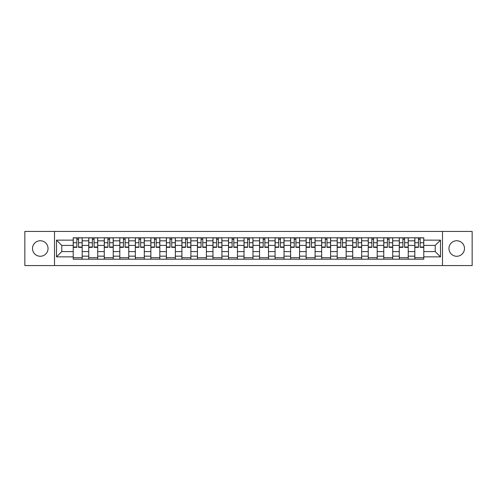 <?xml version="1.0" encoding="UTF-8"?>
<svg xmlns="http://www.w3.org/2000/svg" width="497" height="497" viewBox="0 0 497 497"><rect width="100%" height="100%" fill="white"/><g stroke="black" fill="none" stroke-linecap="round" stroke-linejoin="round"><path stroke-width="0.75" d="M456.724 240.734A7.766 7.766 0 0 0 448.959 248.5A7.766 7.766 0 0 0 456.724 256.266A7.766 7.766 0 0 0 464.484 248.5A7.766 7.766 0 0 0 456.724 240.734M40.276 240.734A7.766 7.766 0 0 0 32.516 248.5A7.766 7.766 0 0 0 40.276 256.266A7.766 7.766 0 0 0 48.041 248.5A7.766 7.766 0 0 0 40.276 240.734M442.492 265.572L472.15 265.572L472.15 231.428L24.85 231.428L24.85 265.572L442.492 265.572L442.492 231.428M88.752 259.198L88.752 240.834L82.179 240.834L82.179 259.198M82.179 240.834L82.179 237.802M88.752 240.834L88.752 237.802M97.71 237.802L97.71 259.198M104.277 259.198L104.277 237.802M113.235 237.802L113.235 259.198M119.802 259.198L119.802 237.802M128.76 237.802L128.76 259.198M135.333 259.198L135.333 237.802M144.292 237.802L144.292 259.198M150.858 259.198L150.858 237.802M159.817 237.802L159.817 259.198M166.383 259.198L166.383 237.802M175.342 237.802L175.342 259.198M181.914 259.198L181.914 237.802M190.873 237.802L190.873 259.198M197.439 259.198L197.439 237.802M206.398 237.802L206.398 259.198M212.964 259.198L212.964 237.802M221.923 237.802L221.923 259.198M228.496 259.198L228.496 237.802M237.454 237.802L237.454 259.198M244.021 259.198L244.021 237.802M252.979 237.802L252.979 259.198M259.546 259.198L259.546 237.802M268.504 237.802L268.504 259.198M275.077 259.198L275.077 237.802M284.035 237.802L284.035 259.198M290.602 259.198L290.602 237.802M299.561 237.802L299.561 259.198M306.127 259.198L306.127 237.802M315.086 237.802L315.086 259.198M321.658 259.198L321.658 237.802M330.617 237.802L330.617 259.198M337.183 259.198L337.183 237.802M346.142 237.802L346.142 259.198M352.708 259.198L352.708 237.802M361.667 237.802L361.667 259.198M368.24 259.198L368.24 237.802M377.198 237.802L377.198 259.198M383.765 259.198L383.765 237.802M392.723 237.802L392.723 259.198M399.29 259.198L399.29 237.802M408.248 237.802L408.248 259.198M414.821 259.198L414.821 237.802M414.821 251.588L408.248 251.588M399.29 251.588L392.723 251.588M383.765 251.588L377.198 251.588M368.24 251.588L361.667 251.588M352.708 251.588L346.142 251.588M337.183 251.588L330.617 251.588M321.658 251.588L315.086 251.588M306.127 251.588L299.561 251.588M290.602 251.588L284.035 251.588M275.077 251.588L268.504 251.588M259.546 251.588L252.979 251.588M244.021 251.588L237.454 251.588M228.496 251.588L221.923 251.588M212.964 251.588L206.398 251.588M197.439 251.588L190.873 251.588M181.914 251.588L175.342 251.588M166.383 251.588L159.817 251.588M150.858 251.588L144.292 251.588M135.333 251.588L128.76 251.588M119.802 251.588L113.235 251.588M104.277 251.588L97.71 251.588M88.752 251.588L82.179 251.588M414.821 245.412L408.248 245.412M399.29 245.412L392.723 245.412M383.765 245.412L377.198 245.412M368.24 245.412L361.667 245.412M352.708 245.412L346.142 245.412M337.183 245.412L330.617 245.412M321.658 245.412L315.086 245.412M306.127 245.412L299.561 245.412M290.602 245.412L284.035 245.412M275.077 245.412L268.504 245.412M259.546 245.412L252.979 245.412M244.021 245.412L237.454 245.412M228.496 245.412L221.923 245.412M212.964 245.412L206.398 245.412M197.439 245.412L190.873 245.412M181.914 245.412L175.342 245.412M166.383 245.412L159.817 245.412M150.858 245.412L144.292 245.412M135.333 245.412L128.76 245.412M119.802 245.412L113.235 245.412M104.277 245.412L97.71 245.412M88.752 245.412L82.179 245.412M61.777 251.588L73.221 251.588L73.221 245.412L61.777 245.412L61.777 251.588L56.503 256.862L56.503 240.138L73.221 240.138L73.221 245.412M423.779 245.412L423.779 251.588L435.223 251.588L435.223 245.412L423.779 245.412L423.779 237.802L73.221 237.802L73.221 240.138M423.779 240.138L440.497 240.138L440.497 256.862L423.779 256.862L423.779 251.588M73.221 251.588L73.221 259.198L423.779 259.198L423.779 256.862M73.221 256.862L56.503 256.862M54.508 265.572L54.508 231.428M82.179 257.707L73.221 257.707M76.855 239.293L78.551 239.293M97.71 257.707L88.752 257.707M92.38 239.293L94.076 239.293M113.235 257.707L104.277 257.707M107.911 239.293L109.601 239.293M128.76 257.707L119.802 257.707M123.436 239.293L125.132 239.293M144.292 257.707L135.333 257.707M138.961 239.293L140.657 239.293M159.817 257.707L150.858 257.707M154.492 239.293L156.182 239.293M175.342 257.707L166.383 257.707M170.017 239.293L171.713 239.293M190.873 257.707L181.914 257.707M185.543 239.293L187.239 239.293M206.398 257.707L197.439 257.707M201.074 239.293L202.764 239.293M221.923 257.707L212.964 257.707M216.599 239.293L218.295 239.293M237.454 257.707L228.496 257.707M232.124 239.293L233.82 239.293M252.979 257.707L244.021 257.707M247.655 239.293L249.345 239.293M268.504 257.707L259.546 257.707M263.18 239.293L264.876 239.293M284.035 257.707L275.077 257.707M278.705 239.293L280.401 239.293M299.561 257.707L290.602 257.707M294.236 239.293L295.926 239.293M315.086 257.707L306.127 257.707M309.761 239.293L311.457 239.293M330.617 257.707L321.658 257.707M325.286 239.293L326.983 239.293M346.142 257.707L337.183 257.707M340.818 239.293L342.508 239.293M361.667 257.707L352.708 257.707M356.343 239.293L358.039 239.293M377.198 257.707L368.24 257.707M371.868 239.293L373.564 239.293M392.723 257.707L383.765 257.707M387.399 239.293L389.089 239.293M408.248 257.707L399.29 257.707M402.924 239.293L404.62 239.293M423.779 257.707L414.821 257.707M418.449 239.293L420.145 239.293M56.503 240.138L61.777 245.412M435.223 251.588L440.497 256.862M435.223 245.412L440.497 240.138M78.551 247.357L78.551 237.901L82.129 237.901L82.129 247.357L78.551 247.357M76.855 239.194L78.551 239.194M76.855 237.901L73.27 237.901L73.27 247.357L76.855 247.357L76.855 237.901L80.042 237.901M94.076 247.357L94.076 237.901L97.66 237.901L97.66 247.357L94.076 247.357M92.38 239.194L94.076 239.194M92.38 237.901L88.801 237.901L88.801 247.357L92.38 247.357L92.38 237.901L95.567 237.901M109.601 247.357L109.601 237.901L113.186 237.901L113.186 247.357L109.601 247.357M107.911 239.194L109.601 239.194M107.911 237.901L104.327 237.901L104.327 247.357L107.911 247.357L107.911 237.901L111.098 237.901M125.132 247.357L125.132 237.901L128.711 237.901L128.711 247.357L125.132 247.357M123.436 239.194L125.132 239.194M123.436 237.901L119.852 237.901L119.852 247.357L123.436 247.357L123.436 237.901L126.623 237.901M140.657 247.357L140.657 237.901L144.242 237.901L144.242 247.357L140.657 247.357M138.961 239.194L140.657 239.194M138.961 237.901L135.383 237.901L135.383 247.357L138.961 247.357L138.961 237.901L142.148 237.901M156.182 247.357L156.182 237.901L159.767 237.901L159.767 247.357L156.182 247.357M154.492 239.194L156.182 239.194M154.492 237.901L150.908 237.901L150.908 247.357L154.492 247.357L154.492 237.901L157.679 237.901M171.713 247.357L171.713 237.901L175.292 237.901L175.292 247.357L171.713 247.357M170.017 239.194L171.713 239.194M170.017 237.901L166.433 237.901L166.433 247.357L170.017 247.357L170.017 237.901L173.204 237.901M187.239 247.357L187.239 237.901L190.823 237.901L190.823 247.357L187.239 247.357M185.543 239.194L187.239 239.194M185.543 237.901L181.964 237.901L181.964 247.357L185.543 247.357L185.543 237.901L188.73 237.901M202.764 247.357L202.764 237.901L206.348 237.901L206.348 247.357L202.764 247.357M201.074 239.194L202.764 239.194M201.074 237.901L197.489 237.901L197.489 247.357L201.074 247.357L201.074 237.901L204.261 237.901M218.295 247.357L218.295 237.901L221.873 237.901L221.873 247.357L218.295 247.357M216.599 239.194L218.295 239.194M216.599 237.901L213.014 237.901L213.014 247.357L216.599 247.357L216.599 237.901L219.786 237.901M233.82 247.357L233.82 237.901L237.404 237.901L237.404 247.357L233.82 247.357M232.124 239.194L233.82 239.194M232.124 237.901L228.545 237.901L228.545 247.357L232.124 247.357L232.124 237.901L235.311 237.901M249.345 247.357L249.345 237.901L252.93 237.901L252.93 247.357L249.345 247.357M247.655 239.194L249.345 239.194M247.655 237.901L244.07 237.901L244.07 247.357L247.655 247.357L247.655 237.901L250.842 237.901M264.876 247.357L264.876 237.901L268.455 237.901L268.455 247.357L264.876 247.357M263.18 239.194L264.876 239.194M263.18 237.901L259.596 237.901L259.596 247.357L263.18 247.357L263.18 237.901L266.367 237.901M280.401 247.357L280.401 237.901L283.986 237.901L283.986 247.357L280.401 247.357M278.705 239.194L280.401 239.194M278.705 237.901L275.127 237.901L275.127 247.357L278.705 247.357L278.705 237.901L281.892 237.901M295.926 247.357L295.926 237.901L299.511 237.901L299.511 247.357L295.926 247.357M294.236 239.194L295.926 239.194M294.236 237.901L290.652 237.901L290.652 247.357L294.236 247.357L294.236 237.901L297.417 237.901M311.457 247.357L311.457 237.901L315.036 237.901L315.036 247.357L311.457 247.357M309.761 239.194L311.457 239.194M309.761 237.901L306.177 237.901L306.177 247.357L309.761 247.357L309.761 237.901L312.948 237.901M326.983 247.357L326.983 237.901L330.567 237.901L330.567 247.357L326.983 247.357M325.286 239.194L326.983 239.194M325.286 237.901L321.708 237.901L321.708 247.357L325.286 247.357L325.286 237.901L328.474 237.901M342.508 247.357L342.508 237.901L346.092 237.901L346.092 247.357L342.508 247.357M340.818 239.194L342.508 239.194M340.818 237.901L337.233 237.901L337.233 247.357L340.818 247.357L340.818 237.901L343.999 237.901M358.039 247.357L358.039 237.901L361.617 237.901L361.617 247.357L358.039 247.357M356.343 239.194L358.039 239.194M356.343 237.901L352.758 237.901L352.758 247.357L356.343 247.357L356.343 237.901L359.53 237.901M373.564 247.357L373.564 237.901L377.148 237.901L377.148 247.357L373.564 247.357M371.868 239.194L373.564 239.194M371.868 237.901L368.289 237.901L368.289 247.357L371.868 247.357L371.868 237.901L375.055 237.901M389.089 247.357L389.089 237.901L392.673 237.901L392.673 247.357L389.089 247.357M387.399 239.194L389.089 239.194M387.399 237.901L383.814 237.901L383.814 247.357L387.399 247.357L387.399 237.901L390.58 237.901M404.62 247.357L404.62 237.901L408.199 237.901L408.199 247.357L404.62 247.357M402.924 239.194L404.62 239.194M402.924 237.901L399.339 237.901L399.339 247.357L402.924 247.357L402.924 237.901L406.111 237.901M420.145 247.357L420.145 237.901L423.73 237.901L423.73 247.357L420.145 247.357M418.449 239.194L420.145 239.194M418.449 237.901L414.871 237.901L414.871 247.357L418.449 247.357L418.449 237.901L421.636 237.901M399.29 240.834L392.723 240.834M383.765 240.834L377.198 240.834M368.24 240.834L361.667 240.834M352.708 240.834L346.142 240.834M337.183 240.834L330.617 240.834M321.658 240.834L315.086 240.834M306.127 240.834L299.561 240.834M290.602 240.834L284.035 240.834M275.077 240.834L268.504 240.834M259.546 240.834L252.979 240.834M244.021 240.834L237.454 240.834M228.496 240.834L221.923 240.834M212.964 240.834L206.398 240.834M197.439 240.834L190.873 240.834M181.914 240.834L175.342 240.834M166.383 240.834L159.817 240.834M150.858 240.834L144.292 240.834M135.333 240.834L128.76 240.834M119.802 240.834L113.235 240.834M104.277 240.834L97.71 240.834M414.821 240.834L408.248 240.834M399.29 256.166L392.723 256.166M383.765 256.166L377.198 256.166M368.24 256.166L361.667 256.166M352.708 256.166L346.142 256.166M337.183 256.166L330.617 256.166M321.658 256.166L315.086 256.166M306.127 256.166L299.561 256.166M290.602 256.166L284.035 256.166M275.077 256.166L268.504 256.166M259.546 256.166L252.979 256.166M244.021 256.166L237.454 256.166M228.496 256.166L221.923 256.166M212.964 256.166L206.398 256.166M197.439 256.166L190.873 256.166M181.914 256.166L175.342 256.166M166.383 256.166L159.817 256.166M150.858 256.166L144.292 256.166M135.333 256.166L128.76 256.166M119.802 256.166L113.235 256.166M104.277 256.166L97.71 256.166M88.752 256.166L82.179 256.166M414.821 256.166L408.248 256.166M78.551 247.015L82.129 247.015M78.551 242.735L82.129 242.735M73.27 247.015L76.855 247.015M73.27 242.735L76.855 242.735M94.076 247.015L97.66 247.015M94.076 242.735L97.66 242.735M88.801 247.015L92.38 247.015M88.801 242.735L92.38 242.735M109.601 247.015L113.186 247.015M109.601 242.735L113.186 242.735M104.327 247.015L107.911 247.015M104.327 242.735L107.911 242.735M125.132 247.015L128.711 247.015M125.132 242.735L128.711 242.735M119.852 247.015L123.436 247.015M119.852 242.735L123.436 242.735M140.657 247.015L144.242 247.015M140.657 242.735L144.242 242.735M135.383 247.015L138.961 247.015M135.383 242.735L138.961 242.735M156.182 247.015L159.767 247.015M156.182 242.735L159.767 242.735M150.908 247.015L154.492 247.015M150.908 242.735L154.492 242.735M171.713 247.015L175.292 247.015M171.713 242.735L175.292 242.735M166.433 247.015L170.017 247.015M166.433 242.735L170.017 242.735M187.239 247.015L190.823 247.015M187.239 242.735L190.823 242.735M181.964 247.015L185.543 247.015M181.964 242.735L185.543 242.735M202.764 247.015L206.348 247.015M202.764 242.735L206.348 242.735M197.489 247.015L201.074 247.015M197.489 242.735L201.074 242.735M218.295 247.015L221.873 247.015M218.295 242.735L221.873 242.735M213.014 247.015L216.599 247.015M213.014 242.735L216.599 242.735M233.82 247.015L237.404 247.015M233.82 242.735L237.404 242.735M228.545 247.015L232.124 247.015M228.545 242.735L232.124 242.735M249.345 247.015L252.93 247.015M249.345 242.735L252.93 242.735M244.07 247.015L247.655 247.015M244.07 242.735L247.655 242.735M264.876 247.015L268.455 247.015M264.876 242.735L268.455 242.735M259.596 247.015L263.18 247.015M259.596 242.735L263.18 242.735M280.401 247.015L283.986 247.015M280.401 242.735L283.986 242.735M275.127 247.015L278.705 247.015M275.127 242.735L278.705 242.735M295.926 247.015L299.511 247.015M295.926 242.735L299.511 242.735M290.652 247.015L294.236 247.015M290.652 242.735L294.236 242.735M311.457 247.015L315.036 247.015M311.457 242.735L315.036 242.735M306.177 247.015L309.761 247.015M306.177 242.735L309.761 242.735M326.983 247.015L330.567 247.015M326.983 242.735L330.567 242.735M321.708 247.015L325.286 247.015M321.708 242.735L325.286 242.735M342.508 247.015L346.092 247.015M342.508 242.735L346.092 242.735M337.233 247.015L340.818 247.015M337.233 242.735L340.818 242.735M358.039 247.015L361.617 247.015M358.039 242.735L361.617 242.735M352.758 247.015L356.343 247.015M352.758 242.735L356.343 242.735M373.564 247.015L377.148 247.015M373.564 242.735L377.148 242.735M368.289 247.015L371.868 247.015M368.289 242.735L371.868 242.735M389.089 247.015L392.673 247.015M389.089 242.735L392.673 242.735M383.814 247.015L387.399 247.015M383.814 242.735L387.399 242.735M404.62 247.015L408.199 247.015M404.62 242.735L408.199 242.735M399.339 247.015L402.924 247.015M399.339 242.735L402.924 242.735M420.145 247.015L423.73 247.015M420.145 242.735L423.73 242.735M414.871 247.015L418.449 247.015M414.871 242.735L418.449 242.735"/></g></svg>
